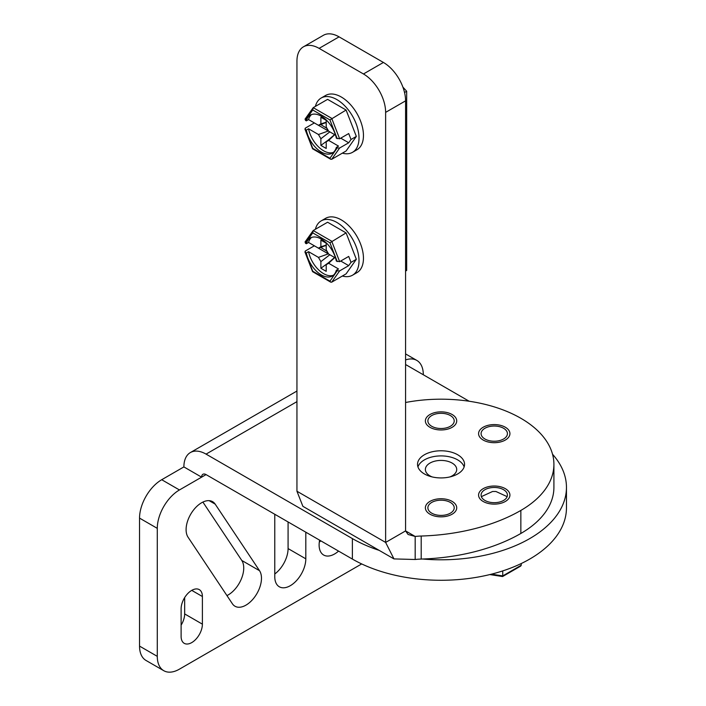 <?xml version="1.0" encoding="UTF-8"?>
<svg xmlns="http://www.w3.org/2000/svg" width="706" height="706" viewBox="0 0 706 706"><rect width="100%" height="100%" fill="white"/><g stroke="black" fill="none" stroke-linecap="round" stroke-linejoin="round"><path stroke-width="1.06" d="M183.887 466.913L201.616 477.159L206.055 474.6L352.373 559.073L352.373 538.59L206.055 454.117A31.355 18.1 -120 0 0 190.373 452.564A31.355 18.1 -120 0 0 183.887 466.913L161.718 479.718A31.355 18.1 120 0 0 139.541 518.116L139.541 646.105A31.355 18.1 120 0 0 146.036 660.463L163.774 670.7A31.355 18.1 120 0 0 179.448 669.147L361.684 563.935M274.775 573.996A21.948 12.673 -60 0 0 288.083 548.58L288.083 521.955M226.944 595.59A21.948 12.673 -60 0 0 241.258 579.176A21.948 12.673 -60 0 0 241.787 560.458L202.896 502.081M320.833 540.858A21.948 12.673 -60 0 1 319.306 542.111M184.663 597.594L184.663 613.92A15.047 8.693 -60 0 1 181.115 625.128M206.055 474.6A6.275 3.618 -120 0 0 202.922 474.282A6.275 3.618 -120 0 0 201.616 477.159L179.448 489.955A31.355 18.1 120 0 0 157.279 528.353L157.279 656.351A31.355 18.1 120 0 0 163.774 670.7M469.19 401.255L405.579 364.525M352.373 538.59A125.412 72.4 0 0 0 379.184 550.371M422.691 559.02A125.412 72.4 0 0 0 566.459 487.396A125.412 72.4 0 0 0 552.551 454.258M566.459 487.396L566.459 507.87A125.412 72.4 180 0 1 489.037 574.763A125.412 72.4 180 0 1 352.373 559.073M423.309 374.762A31.355 18.1 120 0 0 416.814 360.413A31.355 18.1 120 0 0 405.579 359.919M288.083 548.58L305.813 558.817L305.813 532.192M274.775 514.277L274.775 576.74A21.948 12.673 -60 0 0 279.32 586.783A21.948 12.673 -60 0 0 296.238 580.906A21.948 12.673 -60 0 0 305.813 558.817M338.562 551.104A21.948 12.673 -60 0 1 323.666 555.04A21.948 12.673 -60 0 1 319.624 540.161M259.526 570.695L215.189 504.137A21.948 12.673 -60 0 0 212.594 501.666A21.948 12.673 -60 0 0 192.27 511.762A21.948 12.673 -60 0 0 188.052 537.204L232.389 603.762A21.948 12.673 -60 0 0 234.983 606.233A21.948 12.673 -60 0 0 255.298 596.138A21.948 12.673 -60 0 0 259.526 570.695L241.787 560.458M202.393 624.157A15.047 8.693 -60 0 1 195.827 639.301A15.047 8.693 -60 0 1 184.231 643.334A15.047 8.693 -60 0 1 181.115 636.441L181.115 608.801A15.047 8.693 -60 0 1 187.681 593.649A15.047 8.693 -60 0 1 199.277 589.625A15.047 8.693 -60 0 1 202.393 596.508L202.393 624.157L184.663 613.92M553.91 464.354L553.91 487.396A112.863 65.164 0 0 1 520.851 533.471A152.055 87.791 0 0 1 421.2 559.064A42.916 24.781 0 0 0 415.181 559.496L415.181 536.454L408.077 534.477L405.579 530.912L415.181 536.454A42.916 24.781 0 0 1 421.2 536.03A152.055 87.791 0 0 0 520.851 510.429A112.863 65.164 0 0 0 553.91 464.354A112.863 65.164 0 0 0 520.851 418.279A112.863 65.164 0 0 0 405.579 402.491M415.181 559.496L393.974 558.914L385.626 542.429L405.579 530.912L405.579 100.852L385.626 112.369A31.355 18.1 -120 0 0 363.458 73.971L319.112 48.37A31.355 18.1 -120 0 0 303.439 46.817A31.355 18.1 -120 0 0 296.944 61.175L296.944 491.235L302.883 506.326L393.974 558.914M484.943 439.008A13.167 7.598 0 0 0 499.292 440.659A13.167 7.598 0 0 0 507.42 433.634A13.167 7.598 0 0 0 503.563 428.26A13.167 7.598 0 0 0 489.214 426.609A13.167 7.598 0 0 0 481.086 433.634A13.167 7.598 0 0 0 484.943 439.008M431.737 513.174A13.167 7.598 0 0 0 446.086 514.824A13.167 7.598 0 0 0 454.214 507.799A13.167 7.598 0 0 0 450.357 502.425A13.167 7.598 0 0 0 436.008 500.775A13.167 7.598 0 0 0 427.88 507.799A13.167 7.598 0 0 0 431.737 513.174M431.737 426.292A13.167 7.598 0 0 0 446.086 427.933A13.167 7.598 0 0 0 454.214 420.917A13.167 7.598 0 0 0 450.357 415.534A13.167 7.598 0 0 0 436.008 413.892A13.167 7.598 0 0 0 427.88 420.917A13.167 7.598 0 0 0 431.737 426.292M484.943 500.448A13.167 7.598 0 0 0 499.292 502.098A13.167 7.598 0 0 0 507.42 495.074A13.167 7.598 0 0 0 503.563 489.699A13.167 7.598 0 0 0 489.214 488.049A13.167 7.598 0 0 0 481.086 495.074A13.167 7.598 0 0 0 484.943 500.448M424.421 473.955A23.51 13.573 0 0 0 450.049 476.894A23.51 13.573 0 0 0 464.557 464.354A23.51 13.573 0 0 0 457.673 454.752A23.51 13.573 0 0 0 432.046 451.814A23.51 13.573 0 0 0 417.528 464.354A23.51 13.573 0 0 0 424.421 473.955M303.439 46.817L323.392 35.3A31.355 18.1 60 0 1 339.065 36.853L383.411 62.455A31.355 18.1 60 0 1 405.579 100.852M385.626 112.369L385.626 542.429L296.944 491.235M464.142 466.913A23.51 13.573 0 0 0 457.673 459.88A23.51 13.573 180 0 0 434.146 456.5A23.51 13.573 180 0 0 417.952 466.913M432.116 476.912A15.673 9.054 0 0 1 429.963 475.87A15.673 9.054 180 0 1 425.374 469.472A15.673 9.054 180 0 1 435.046 461.115A15.673 9.054 180 0 1 452.131 463.074A15.673 9.054 0 0 1 456.72 469.472A15.673 9.054 0 0 1 449.978 476.912M429.963 427.315A15.673 9.054 0 0 0 447.048 429.274A15.673 9.054 0 0 0 456.72 420.917A15.673 9.054 0 0 0 452.131 414.51A15.673 9.054 0 0 0 435.046 412.551A15.673 9.054 0 0 0 425.374 420.917A15.673 9.054 0 0 0 429.963 427.315M483.169 501.472A15.673 9.054 0 0 0 500.254 503.431A15.673 9.054 0 0 0 509.926 495.074A15.673 9.054 0 0 0 505.337 488.676A15.673 9.054 0 0 0 488.252 486.716A15.673 9.054 0 0 0 478.58 495.074A15.673 9.054 0 0 0 483.169 501.472M429.963 514.197A15.673 9.054 0 0 0 447.048 516.157A15.673 9.054 0 0 0 456.72 507.799A15.673 9.054 0 0 0 452.131 501.401A15.673 9.054 0 0 0 435.046 499.433A15.673 9.054 0 0 0 425.374 507.799A15.673 9.054 0 0 0 429.963 514.197M483.169 440.041A15.673 9.054 0 0 0 500.254 442A15.673 9.054 0 0 0 509.926 433.634A15.673 9.054 0 0 0 505.337 427.236A15.673 9.054 0 0 0 488.252 425.277A15.673 9.054 0 0 0 478.58 433.634A15.673 9.054 0 0 0 483.169 440.041M507.137 496.636L495.921 491.482L492.585 491.482L481.368 496.636M502.743 570.907L502.743 575.911L491.473 574.163M521.24 563.538L521.24 565.232L502.266 576.184M502.601 576.528L520.719 566.071L521.24 565.232M405.579 271.086L406.682 270.442L406.682 91.251L402.905 87.129M404.538 92.495L406.682 91.251M315.379 106.412A31.355 18.1 60 0 1 321.177 98.019L325.607 95.46A31.355 18.1 60 0 1 349.77 103.853A31.355 18.1 60 0 1 363.458 135.411A31.355 18.1 60 0 1 356.962 149.76L352.523 152.319A31.355 18.1 60 0 1 342.357 153.149M321.177 98.019A31.355 18.1 60 0 1 345.331 106.421A31.355 18.1 60 0 1 359.019 137.97A31.355 18.1 60 0 1 352.523 152.319M320.665 124.503L326.719 128.227L328.316 130.989L318.45 134.511L308.557 128.801L306.333 130.081L305.451 129.569L312.732 148.339L329.931 158.268L330.717 159.265L331.705 159.3L346.099 150.987L356.336 136.417L346.099 110.03L327.602 99.352L313.208 107.656L312.732 109.986L305.451 120.347L305.274 118.952M326.207 122.526L318.45 125.297L320.886 123.885L320.886 117.231L326.207 120.302L326.207 126.956L328.652 131.184L335.553 135.173L334.75 134.705L328.652 140.397L338.545 146.116L336.33 147.395L337.212 147.907L339.639 148.004L348.711 142.771L351.014 139.488L348.711 133.558L339.639 138.791L331.705 118.334L313.208 107.656L305.001 119.173M356.336 136.417L351.014 139.488M312.573 148.763L304.904 128.995L305.451 129.569L305.274 128.165L314.346 122.932L328.316 130.989M346.099 110.03L329.931 119.914L312.732 109.986M340.733 138.164L348.711 142.771M339.639 138.791L336.33 138.182A21.948 12.673 -120 0 0 325.36 119.146A21.948 12.673 -120 0 0 310.358 115.122A21.948 12.673 -120 0 0 306.333 120.858L305.451 120.347M306.333 130.081A21.948 12.673 -120 0 0 317.303 149.107A21.948 12.673 -120 0 0 332.305 153.131A21.948 12.673 -120 0 0 336.33 147.395M318.45 125.297L308.557 119.579L306.333 120.858M318.45 134.511L320.886 138.738L320.886 145.392L326.207 148.463L326.207 141.809L328.652 140.397M326.207 141.809L334.591 134.617M311.522 114.575A21.948 12.673 -120 0 0 308.557 119.579M308.557 128.801A21.948 12.673 -120 0 0 333.356 152.399M320.886 145.392L328.325 139.991M320.886 138.738L329.843 131.872M320.665 124.733L323.26 123.576M320.886 123.885L326.207 122.217M312.732 148.339L313.208 148.622L312.732 148.339M315.379 229.282A31.355 18.1 60 0 1 321.177 220.89L325.607 218.331A31.355 18.1 60 0 1 349.77 226.732A31.355 18.1 60 0 1 363.458 258.281A31.355 18.1 60 0 1 356.962 272.64L352.523 275.199A31.355 18.1 60 0 1 342.357 276.02M321.177 220.89A31.355 18.1 60 0 1 345.331 229.291A31.355 18.1 60 0 1 359.019 260.841A31.355 18.1 60 0 1 352.523 275.199M320.665 247.382L326.719 251.098L328.316 253.869L318.45 257.39L308.557 251.671L306.333 252.951L305.451 252.439L312.732 271.219L329.931 281.147L330.717 282.144L331.705 282.171L346.099 273.857L356.336 259.296L346.099 232.901L327.602 222.222L313.208 230.535L312.732 232.865L305.451 243.226L305.274 241.823M326.207 245.397L318.45 248.168L320.886 246.765L320.886 240.111L326.207 243.182L326.207 249.836L328.652 254.063L335.553 258.043L334.75 257.584L328.652 263.276L338.545 268.986L336.33 270.266L337.212 270.777L339.639 270.883L348.711 265.641L351.014 262.367L348.711 256.428L339.639 261.661L331.705 241.214L313.208 230.535L305.001 242.043M356.336 259.296L351.014 262.367M312.573 271.642L304.904 251.874L305.451 252.439L305.274 251.036L314.346 245.803L328.316 253.869M346.099 232.901L329.931 242.785L312.732 232.865M340.733 261.035L348.711 265.641M339.639 261.661L336.33 261.052A21.948 12.673 -120 0 0 325.36 242.026A21.948 12.673 -120 0 0 310.358 237.993A21.948 12.673 -120 0 0 306.333 243.738L305.451 243.226M306.333 252.951A21.948 12.673 -120 0 0 317.303 271.978A21.948 12.673 -120 0 0 332.305 276.011A21.948 12.673 -120 0 0 336.33 270.266M318.45 248.168L308.557 242.458L306.333 243.738M318.45 257.39L320.886 261.608L320.886 268.262L326.207 271.342L326.207 264.679L328.652 263.276M326.207 264.679L334.591 257.487M311.522 237.454A21.948 12.673 -120 0 0 308.557 242.458M308.557 251.671A21.948 12.673 -120 0 0 333.356 275.269M320.886 268.262L328.325 262.861M320.886 261.608L329.843 254.751M320.665 247.612L323.26 246.456M320.886 246.765L326.207 245.097M312.732 271.219L313.208 271.492L312.732 271.219M161.718 479.718L179.448 489.955M206.055 454.117L296.944 401.643M139.541 646.105L157.279 656.351M139.541 518.116L157.279 528.353M209.152 500.66L215.189 504.137M191.75 590.366L202.393 596.508M520.851 533.471L520.851 510.429M421.2 559.064L421.2 536.03M339.065 36.853L319.112 48.37M383.411 62.455L363.458 73.971M331.705 159.3L339.639 148.004M337.212 138.694L329.931 119.914M329.931 158.268L337.212 147.907M331.705 282.171L339.639 270.883M337.212 261.564L329.931 242.785M329.931 281.147L337.212 270.777M296.944 391.036L190.373 452.564M405.579 353.918L416.814 360.413M502.548 576.537L489.84 574.569M312.608 148.807L330.717 159.265M312.608 271.686L330.717 282.144"/></g></svg>
